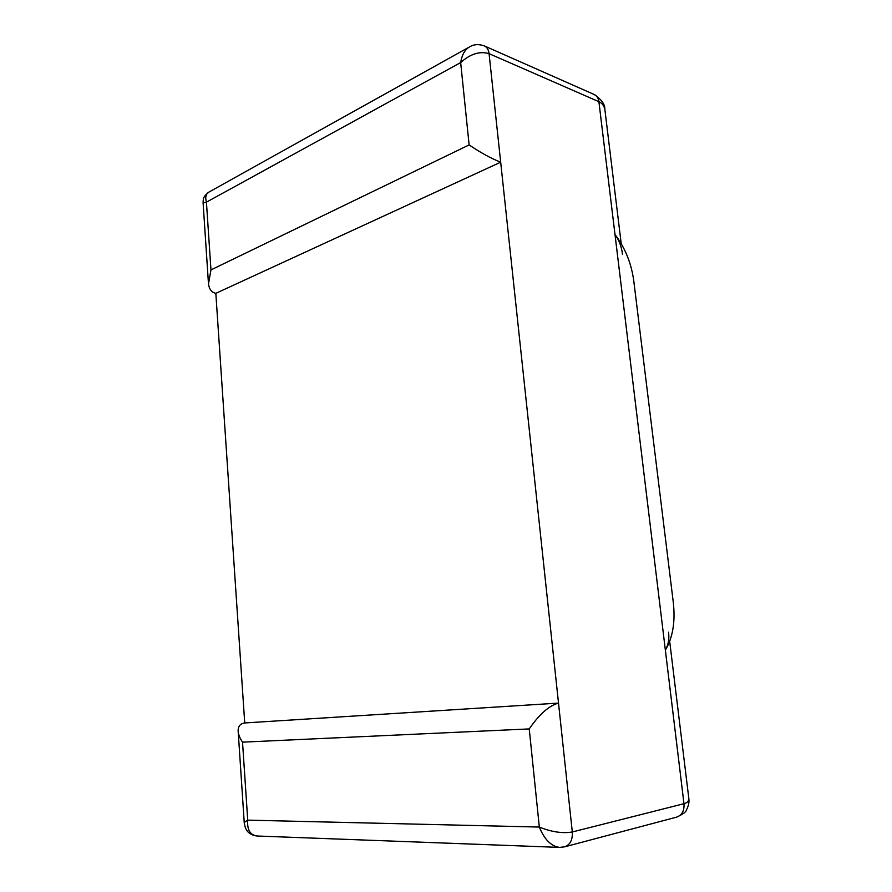 <?xml version="1.0" encoding="UTF-8"?>
<svg xmlns="http://www.w3.org/2000/svg" width="892" height="892" viewBox="0 0 892 892"><rect width="100%" height="100%" fill="white"/><g stroke="black" fill="none" stroke-linecap="round" stroke-linejoin="round"><path stroke-width="1.34" d="M215.831 293.334C211.672 292.42 209.219 289.276 208.483 283.901L210.958 269.908L206.431 202.161L460.662 62.574C470.329 53.899 479.796 50.922 489.072 53.654L500.68 162.188L215.831 293.334L244.731 722.955C240.439 723.557 238.242 726.066 238.119 730.481C238.186 733.993 239.647 737.885 242.524 742.155L247.731 820.138L539.326 827.062C551.524 831.98 562.518 833.619 572.296 831.98L489.072 53.654L598.9 101.699L683.974 803.703L615.001 234.529C625.069 247.697 631.324 263.14 633.766 280.835L673.326 602.635C675.434 621.858 672.78 637.68 665.354 650.101C668.353 644.938 669.424 638.962 668.543 632.16M688.836 798.764C689.349 802.287 688.513 806.078 686.327 810.137C686.204 811.843 682.982 814.173 676.649 817.139L676.649 817.139C681.979 815.21 684.42 810.739 683.974 803.703L572.296 831.98L683.974 803.703C687.264 802.833 688.892 801.116 688.836 798.563L669.68 641.359M688.702 797.481L688.836 798.563M256.238 835.938C252.414 835.28 249.459 833.719 247.363 831.255L245.501 828.222L244.296 823.372C244.062 822.658 245.211 821.577 247.731 820.138C246.995 829.883 250.184 835.18 257.297 836.016L559.674 847.4L564.614 846.831C570.155 844.802 572.72 839.851 572.296 831.98L558.515 703.097C549.015 705.695 539.247 714.314 529.235 728.92L242.524 742.155M529.235 728.92L539.326 827.062C544.421 839.55 551.211 846.33 559.674 847.4M558.515 703.097L244.731 722.955M206.431 202.161L203.108 202.963C203.253 198.86 202.819 196.686 209.219 191.936C205.918 193.653 204.993 197.065 206.431 202.161M500.68 162.188C491.146 158.486 480.632 152.722 469.125 144.917L460.662 62.574C461.978 54.59 465.067 49.283 469.917 46.674L470.229 46.529M622.516 254.499C621.624 246.828 619.115 240.16 615.001 234.529L598.9 101.699C602.189 103.193 604.174 105.836 604.888 109.649L621.211 243.627M605.077 111.255L604.888 109.649M594.273 94.53L484.389 45.927C487.021 47.187 488.582 49.762 489.072 53.654L598.9 101.699C598.398 98.165 596.859 95.779 594.273 94.541L594.273 94.541C601.587 99.581 605.099 104.475 604.798 109.203M484.389 45.927L484.378 45.916C478.859 43.998 474.042 44.243 469.928 46.685M469.125 144.917L210.958 269.908M244.285 823.361L238.119 730.481M676.649 817.139L564.625 846.831M203.108 202.963L208.36 282.073M468.746 47.332L209.219 191.925"/></g></svg>
